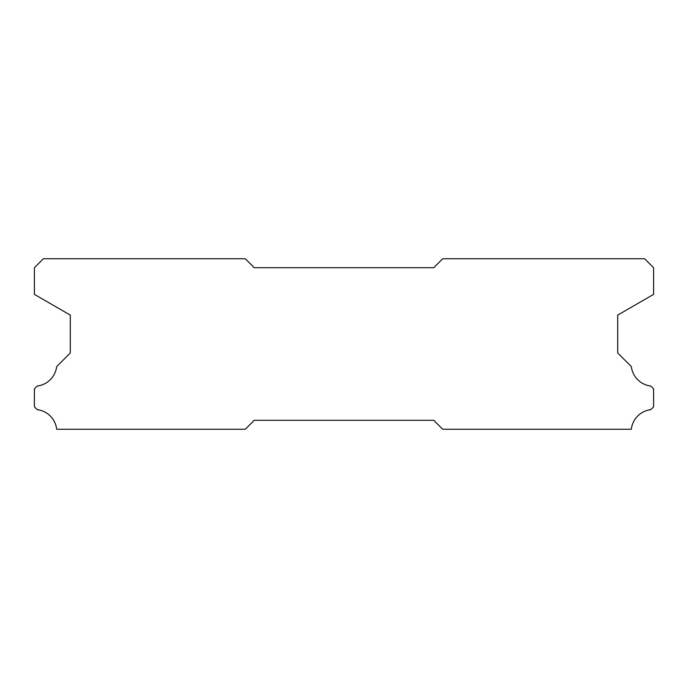 <?xml version="1.0" encoding="UTF-8"?>
<svg xmlns="http://www.w3.org/2000/svg" width="688" height="688" viewBox="0 0 688 688"><rect width="100%" height="100%" fill="white"/><g stroke="black" fill="none" stroke-linecap="round" stroke-linejoin="round"><path stroke-width="1.03" d="M245.289 258.748L43.37 258.748L34.4 267.718L34.4 294.378L70.296 315.095L70.296 352.97L56.657 366.618A22.257 22.257 0 0 1 37.238 386.037L34.4 388.866L34.4 406.814L37.212 409.652A22.257 22.257 0 0 1 56.674 429.252L245.289 429.252L254.259 420.282L433.741 420.282L442.711 429.252L631.326 429.252A22.257 22.257 0 0 1 650.788 409.652L653.6 406.814L653.6 388.866L650.762 386.037A22.257 22.257 0 0 1 631.343 366.618L617.704 352.97L617.704 315.095L653.6 294.378L653.6 267.718L644.63 258.748L442.711 258.748L433.741 267.718L254.259 267.718L245.289 258.748"/></g></svg>
